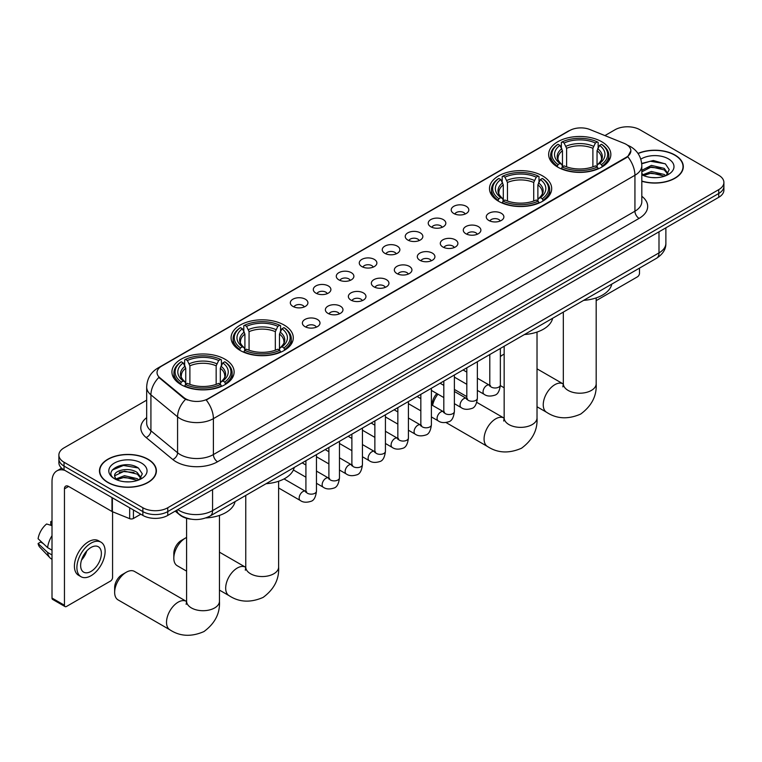 <?xml version="1.0" encoding="UTF-8"?>
<svg xmlns="http://www.w3.org/2000/svg" width="762" height="762" viewBox="0 0 762 762"><rect width="100%" height="100%" fill="white"/><g stroke="black" fill="none" stroke-linecap="round" stroke-linejoin="round"><path stroke-width="1.14" d="M542.582 175.898A31.099 17.955 0 0 0 508.692 172.002A31.099 17.955 0 0 0 489.49 188.595A31.099 17.955 0 0 0 498.596 201.282A31.099 17.955 0 0 0 532.486 205.178A31.099 17.955 0 0 0 551.688 188.595A31.099 17.955 0 0 0 542.582 175.898M284.178 325.079A31.099 17.955 0 0 0 250.288 321.183A31.099 17.955 0 0 0 231.096 337.776A31.099 17.955 0 0 0 240.201 350.472A31.099 17.955 0 0 0 274.091 354.359A31.099 17.955 0 0 0 293.294 337.776A31.099 17.955 0 0 0 284.178 325.079M225.019 359.235A31.099 17.955 0 0 0 191.129 355.349A31.099 17.955 0 0 0 171.926 371.932A31.099 17.955 0 0 0 181.042 384.629A31.099 17.955 0 0 0 214.932 388.525A31.099 17.955 0 0 0 234.125 371.932A31.099 17.955 0 0 0 225.019 359.235M601.742 141.742A31.099 17.955 0 0 0 567.852 137.846A31.099 17.955 0 0 0 548.659 154.429A31.099 17.955 0 0 0 557.765 167.126A31.099 17.955 0 0 0 591.655 171.021A31.099 17.955 0 0 0 610.848 154.429A31.099 17.955 0 0 0 601.742 141.742M453.79 213.503A8.801 5.077 180 0 1 452.047 212.065A8.801 5.077 180 0 1 454.962 205.75A8.801 5.077 180 0 1 466.239 206.321A8.801 5.077 180 0 1 467.982 212.065A8.801 5.077 180 0 1 453.79 213.503M465.163 214.027A5.277 3.048 0 0 0 463.753 212.541A5.277 3.048 0 0 0 458.543 211.769A5.277 3.048 0 0 0 454.866 214.027M430.806 226.771A8.801 5.077 180 0 1 429.063 225.333A8.801 5.077 180 0 1 431.978 219.018A8.801 5.077 180 0 1 443.255 219.589A8.801 5.077 180 0 1 444.998 225.333A8.801 5.077 180 0 1 430.806 226.771M442.179 227.305A5.277 3.048 0 0 0 440.76 225.819A5.277 3.048 0 0 0 435.559 225.038A5.277 3.048 0 0 0 431.883 227.305M407.822 240.04A8.801 5.077 180 0 1 406.07 238.611A8.801 5.077 180 0 1 408.994 232.286A8.801 5.077 180 0 1 420.272 232.858A8.801 5.077 180 0 1 422.015 238.611A8.801 5.077 180 0 1 407.822 240.04M419.195 240.573A5.277 3.048 0 0 0 417.776 239.087A5.277 3.048 0 0 0 412.575 238.315A5.277 3.048 0 0 0 408.889 240.573M384.839 253.317A8.801 5.077 180 0 1 383.086 251.879A8.801 5.077 180 0 1 386.001 245.564A8.801 5.077 180 0 1 397.278 246.126A8.801 5.077 180 0 1 399.031 251.879A8.801 5.077 180 0 1 384.839 253.317M396.211 253.841A5.277 3.048 0 0 0 394.792 252.355A5.277 3.048 0 0 0 389.592 251.584A5.277 3.048 0 0 0 385.905 253.841M361.855 266.586A8.801 5.077 180 0 1 360.102 265.147A8.801 5.077 180 0 1 363.017 258.832A8.801 5.077 180 0 1 374.294 259.394A8.801 5.077 180 0 1 376.047 265.147A8.801 5.077 180 0 1 361.855 266.586M373.228 267.11A5.277 3.048 0 0 0 371.808 265.624A5.277 3.048 0 0 0 366.608 264.852A5.277 3.048 0 0 0 362.922 267.11M338.861 279.854A8.801 5.077 180 0 1 337.118 278.416A8.801 5.077 180 0 1 340.033 272.101A8.801 5.077 180 0 1 351.311 272.672A8.801 5.077 180 0 1 353.054 278.416A8.801 5.077 180 0 1 338.861 279.854M350.244 280.378A5.277 3.048 0 0 0 348.825 278.892A5.277 3.048 0 0 0 343.624 278.12A5.277 3.048 0 0 0 339.938 280.378M315.878 293.122A8.801 5.077 180 0 1 314.135 291.684A8.801 5.077 180 0 1 317.049 285.369A8.801 5.077 180 0 1 328.327 285.94A8.801 5.077 180 0 1 330.07 291.684A8.801 5.077 180 0 1 315.878 293.122M327.25 293.656A5.277 3.048 0 0 0 325.841 292.17A5.277 3.048 0 0 0 320.631 291.398A5.277 3.048 0 0 0 316.954 293.656M292.894 306.4A8.801 5.077 180 0 1 291.151 304.962A8.801 5.077 180 0 1 294.065 298.647A8.801 5.077 180 0 1 305.343 299.209A8.801 5.077 180 0 1 307.086 304.962A8.801 5.077 180 0 1 292.894 306.4M304.267 306.924A5.277 3.048 0 0 0 302.847 305.438A5.277 3.048 0 0 0 297.647 304.667A5.277 3.048 0 0 0 293.97 306.924M488.852 220.475A8.801 5.077 180 0 1 487.099 219.037A8.801 5.077 180 0 1 490.023 212.722A8.801 5.077 180 0 1 501.301 213.284A8.801 5.077 180 0 1 503.044 219.037A8.801 5.077 180 0 1 488.852 220.475M500.224 220.999A5.277 3.048 0 0 0 498.805 219.513A5.277 3.048 0 0 0 493.605 218.742A5.277 3.048 0 0 0 489.918 220.999M465.868 233.744A8.801 5.077 180 0 1 464.115 232.305A8.801 5.077 180 0 1 467.03 225.99A8.801 5.077 180 0 1 478.307 226.562A8.801 5.077 180 0 1 480.06 232.305A8.801 5.077 180 0 1 465.868 233.744M477.241 234.267A5.277 3.048 0 0 0 475.821 232.781A5.277 3.048 0 0 0 470.621 232.01A5.277 3.048 0 0 0 466.935 234.267M442.884 247.012A8.801 5.077 180 0 1 441.131 245.574A8.801 5.077 180 0 1 444.046 239.258A8.801 5.077 180 0 1 455.324 239.83A8.801 5.077 180 0 1 457.076 245.574A8.801 5.077 180 0 1 442.884 247.012M454.257 247.545A5.277 3.048 0 0 0 452.838 246.059A5.277 3.048 0 0 0 447.637 245.288A5.277 3.048 0 0 0 443.951 247.545M419.891 260.28A8.801 5.077 180 0 1 418.147 258.851A8.801 5.077 180 0 1 421.062 252.527A8.801 5.077 180 0 1 432.34 253.098A8.801 5.077 180 0 1 434.083 258.851A8.801 5.077 180 0 1 419.891 260.28M431.273 260.814A5.277 3.048 0 0 0 429.854 259.328A5.277 3.048 0 0 0 424.653 258.556A5.277 3.048 0 0 0 420.967 260.814M396.907 273.558A8.801 5.077 180 0 1 395.164 272.12A8.801 5.077 180 0 1 398.078 265.805A8.801 5.077 180 0 1 409.356 266.367A8.801 5.077 180 0 1 411.099 272.12A8.801 5.077 180 0 1 396.907 273.558M408.28 274.082A5.277 3.048 0 0 0 406.87 272.596A5.277 3.048 0 0 0 401.66 271.824A5.277 3.048 0 0 0 397.983 274.082M373.923 286.826A8.801 5.077 180 0 1 372.18 285.388A8.801 5.077 180 0 1 375.095 279.073A8.801 5.077 180 0 1 386.372 279.635A8.801 5.077 180 0 1 388.115 285.388A8.801 5.077 180 0 1 373.923 286.826M385.296 287.35A5.277 3.048 0 0 0 383.877 285.864A5.277 3.048 0 0 0 378.676 285.093A5.277 3.048 0 0 0 374.999 287.35M350.939 300.095A8.801 5.077 180 0 1 349.196 298.656A8.801 5.077 180 0 1 352.111 292.341A8.801 5.077 180 0 1 363.388 292.913A8.801 5.077 180 0 1 365.131 298.656A8.801 5.077 180 0 1 350.939 300.095M362.312 300.619A5.277 3.048 0 0 0 360.893 299.142A5.277 3.048 0 0 0 355.692 298.361A5.277 3.048 0 0 0 352.006 300.619M327.955 313.363A8.801 5.077 180 0 1 326.203 311.925A8.801 5.077 180 0 1 329.117 305.61A8.801 5.077 180 0 1 340.404 306.181A8.801 5.077 180 0 1 342.148 311.925A8.801 5.077 180 0 1 327.955 313.363M339.328 313.896A5.277 3.048 0 0 0 337.909 312.41A5.277 3.048 0 0 0 332.708 311.639A5.277 3.048 0 0 0 329.022 313.896M304.971 326.641A8.801 5.077 180 0 1 303.219 325.203A8.801 5.077 180 0 1 306.133 318.887A8.801 5.077 180 0 1 317.411 319.449A8.801 5.077 180 0 1 319.164 325.203A8.801 5.077 180 0 1 304.971 326.641M316.344 327.165A5.277 3.048 0 0 0 314.925 325.679A5.277 3.048 0 0 0 309.724 324.907A5.277 3.048 0 0 0 306.038 327.165M624.107 143.351A15.84 9.144 180 0 1 626.221 144.37A15.84 9.144 180 0 1 630.86 150.838A15.84 9.144 180 0 1 626.221 157.305L208.007 398.764A15.84 9.144 180 0 1 183.823 397.545L159.906 377.819A15.84 9.144 180 0 1 157.039 372.57A15.84 9.144 180 0 1 161.677 366.103L569.652 130.559A15.84 9.144 180 0 1 589.94 129.54L624.107 143.351M191.033 519.17A17.602 10.163 180 0 1 179.899 515.017L175.193 511.131M641.814 181.251A28.461 16.431 0 0 0 683.304 166.649A28.461 16.431 0 0 0 674.97 155.029A28.461 16.431 0 0 0 637.984 153.419M148.057 459.248A28.461 16.431 0 0 0 117.043 455.686A28.461 16.431 0 0 0 99.47 470.859A28.461 16.431 0 0 0 107.813 482.479A28.461 16.431 0 0 0 138.817 486.042A28.461 16.431 0 0 0 156.391 470.859A28.461 16.431 0 0 0 148.057 459.248M630.86 150.838L627.755 156.667L626.221 157.782L206.226 400.031A20.536 11.859 60 0 1 213.398 418.643A23.47 13.554 180 0 1 180.213 418.643A23.47 13.554 180 0 1 177.575 416.833L150.924 394.859A23.47 13.554 180 0 1 146.675 387.086L146.675 423.015A23.47 13.554 0 0 0 150.924 430.787L177.575 452.761A23.47 13.554 0 0 0 180.213 454.571A23.47 13.554 0 0 0 213.398 454.571L634.937 211.207A23.47 13.554 0 0 0 641.814 201.625L641.814 165.687A23.47 13.554 180 0 1 634.937 175.27A20.536 11.859 -120 0 0 627.755 156.667M146.675 400.155L64.037 447.865A17.602 10.163 0 0 0 58.884 455.057L58.884 462.715A17.602 10.163 0 0 0 64.037 469.906L142.865 515.417L142.865 511.588A17.602 10.163 0 0 0 167.764 511.588L718.747 193.481A17.602 10.163 0 0 0 723.9 186.29A17.602 10.163 0 0 1 718.747 193.481L167.764 511.588A17.602 10.163 0 0 1 142.865 511.588L64.037 466.077L142.865 511.588L142.865 507.749A17.602 10.163 0 0 0 167.764 507.749L718.747 189.643A17.602 10.163 0 0 0 723.9 182.461A17.602 10.163 0 0 0 718.747 175.27L639.918 129.759A17.602 10.163 0 0 0 615.02 129.759L604.923 135.588M58.884 458.886A17.602 10.163 0 0 0 64.037 466.077A17.602 10.163 0 0 1 58.884 458.886M187.385 400.031L183.823 398.231L158.839 377.428A20.536 13.735 129.5 0 0 150.924 394.859L150.924 430.787A5.867 3.924 -50.5 0 1 146.114 437.521A29.337 16.935 180 0 1 146.675 417.643M58.884 455.057A17.602 10.163 0 0 0 64.037 462.239L142.865 507.749M142.865 515.417A17.602 10.163 0 0 0 167.764 515.417L718.747 197.31A17.602 10.163 0 0 0 723.9 190.129L723.9 182.461M641.814 181.061A28.165 16.259 0 0 0 683.019 166.649A28.165 16.259 0 0 0 674.761 155.153A28.165 16.259 0 0 0 638.089 153.581M651.672 177.536L656.092 177.67M642.88 174.736L651.415 171.479L664.226 174.469L665.778 175.717M643.661 175.555L651.415 172.993L664.502 176.184M641.814 172.831A13.259 7.658 0 0 0 643.785 175.66M641.814 170.317L651.415 165.392L664.226 168.383L668.036 173.65M641.814 171.831L651.415 166.916L664.226 169.907L667.731 174.041M641.937 174.793L642.623 175.203M641.814 174.727A19.126 11.039 0 0 0 668.379 174.46A19.126 11.039 0 0 0 668.379 158.839A19.126 11.039 0 0 0 640.794 159.163M666.226 175.527L669.226 169.64L665.436 163.935L653.348 160.506L641.69 163.449M643.014 175.327L641.814 173.907M641.728 163.801L650.377 161.239L665.178 163.754M646.157 168.088L650.377 167.326L660.94 168.231M646.157 174.174L650.377 173.412L660.94 174.317M596.179 300.647L637.423 276.844A2.934 1.695 120 0 0 639.499 273.244L639.499 268.11M108.014 482.365A28.165 16.259 0 0 0 138.713 485.889A28.165 16.259 0 0 0 156.096 470.859A28.165 16.259 0 0 0 147.847 459.362A28.165 16.259 0 0 0 117.157 455.838A28.165 16.259 0 0 0 99.765 470.859A28.165 16.259 0 0 0 108.014 482.365M124.749 481.755L129.178 481.879M115.957 478.946L124.501 475.688L137.312 478.688L138.855 479.927M116.748 479.765L124.501 477.212L137.589 480.393M116.091 479.536L114.719 476.326A13.259 7.658 0 0 0 116.862 479.87M141.113 477.86L137.312 472.602C129.35 466.658 112.966 470.325 114.719 476.326L114.671 475.745M114.757 476.517L115.119 475.526L124.501 471.126L137.312 474.126L140.818 478.26M139.313 479.736L142.313 473.859L138.522 468.144C125.101 458.495 101.251 471.211 115.024 479.003L115.7 479.422M141.456 463.058A19.126 11.039 0 0 0 114.405 463.058A19.126 11.039 0 0 0 114.405 478.669A19.126 11.039 0 0 0 141.456 478.669A19.126 11.039 0 0 0 141.456 463.058M112.224 470.059L123.454 465.458L138.255 467.973M119.243 472.307L123.454 471.535L134.026 472.45M119.243 478.384L123.454 477.622L134.026 478.526M504.158 354.13A16.431 9.487 120 0 0 502.996 354.74L500.358 356.264L502.996 354.74A16.431 9.487 120 0 0 500.358 356.616M557.203 166.792L558.041 164.573A27.927 16.126 0 0 1 558.041 144.294L559.956 145.399A25.232 14.564 0 0 0 559.956 163.468L561.861 164.544L562.47 166.811M562.47 165.887L562.47 150.714L559.956 145.399M561.356 147.799L561.356 142.37L562.185 141.894A27.927 16.126 0 0 1 597.322 141.894L595.398 143.008A25.232 14.564 0 0 0 564.109 143.008L566.614 148.323L566.614 166.868M592.893 166.868L592.893 148.323L595.398 143.008M583.635 300.361A32.271 18.631 0 0 0 611.791 284.112M561.356 168.412A29.099 16.802 0 0 0 598.151 168.412L597.322 166.973A27.927 16.126 0 0 1 562.185 166.973L561.356 168.907M598.151 168.907L598.151 168.412M558.041 144.294L557.203 144.77A29.099 16.802 0 0 0 550.65 155.391A29.099 16.802 0 0 0 557.203 166.011M597.322 141.894L598.151 142.37L598.151 147.799M562.185 166.973L564.109 165.859A25.232 14.564 0 0 0 595.398 165.859L597.322 166.973M559.956 163.468L558.041 164.573M564.109 143.008L562.185 141.894M561.861 148.666A22.565 13.03 0 0 0 561.861 164.544L561.965 164.611C558.756 161.515 557.451 159.41 558.041 158.296A21.707 12.535 0 0 1 562.47 150.714M602.304 166.011A29.099 16.802 0 0 0 608.857 155.391A29.099 16.802 0 0 0 602.304 144.77L601.466 144.294A27.927 16.126 0 0 1 601.466 164.573L602.304 166.792M601.466 164.573L599.551 163.468A25.232 14.564 0 0 0 599.551 145.399L601.466 144.294M599.551 145.399L597.037 150.714L597.037 165.887L597.656 164.544L599.551 163.468M597.037 150.714A21.707 12.535 0 0 1 601.466 158.296C602.056 159.41 600.751 161.515 597.541 164.611L597.656 164.544A22.565 13.03 0 0 0 597.656 148.666M597.037 166.811L597.037 165.887M432.216 405.222L432.216 404.231A10.563 6.096 -60 0 1 436.864 393.554M437.931 394.173A16.431 9.487 120 0 0 432.587 405.432M498.043 200.958L498.872 198.73A27.927 16.126 0 0 1 498.872 178.451L500.796 179.556A25.232 14.564 0 0 0 500.796 197.625L502.691 198.701L503.301 200.968M503.301 200.044L503.301 184.871L500.796 179.556M502.187 181.966L502.187 176.527L503.025 176.051A27.927 16.126 0 0 1 538.153 176.051L536.238 177.165A25.232 14.564 0 0 0 504.949 177.165L507.454 182.48L507.454 201.025M533.724 201.025L533.724 182.48L536.238 177.165M524.466 334.528A32.271 18.631 0 0 0 552.631 318.268M502.187 202.568A29.099 16.802 0 0 0 538.991 202.568L538.153 201.13A27.927 16.126 0 0 1 503.025 201.13L502.187 203.063M538.991 203.063L538.991 202.568M498.872 178.451L498.043 178.927A29.099 16.802 0 0 0 491.49 189.548A29.099 16.802 0 0 0 498.043 200.168M538.153 176.051L538.991 176.527L538.991 181.966M503.025 201.13L504.949 200.015A25.232 14.564 0 0 0 536.238 200.015L538.153 201.13M500.796 197.625L498.872 198.73M504.949 177.165L503.025 176.051M502.691 182.823A22.565 13.03 0 0 0 502.691 198.701L502.796 198.768C499.596 195.672 498.281 193.567 498.881 192.453A21.707 12.535 0 0 1 503.301 184.871M543.135 200.168A29.099 16.802 0 0 0 549.697 189.548A29.099 16.802 0 0 0 543.135 178.927L542.306 178.451A27.927 16.126 0 0 1 542.306 198.73L543.135 200.958M542.306 198.73L540.382 197.625A25.232 14.564 0 0 0 540.382 179.556L542.306 178.451M540.382 179.556L537.877 184.871L537.877 200.044L538.486 198.701L540.382 197.625M537.877 184.871A21.707 12.535 0 0 1 542.296 192.453C542.887 193.577 541.582 195.682 538.382 198.768L538.486 198.701A22.565 13.03 0 0 0 538.486 182.823M537.877 200.968L537.877 200.044M173.822 558.203L173.822 553.412A10.563 6.096 -60 0 1 181.289 540.477L185.433 538.077A16.431 9.487 120 0 0 173.822 558.203A16.431 9.487 120 0 0 177.222 565.728L186.595 571.138M239.639 350.139L240.478 347.92A27.927 16.126 0 0 1 240.478 327.631L242.402 328.746A25.232 14.564 0 0 0 242.402 346.805L244.297 347.882L244.907 350.149M244.907 349.225L244.907 334.061L242.402 328.746M243.792 331.146L243.792 325.717L244.631 325.241A27.927 16.126 0 0 1 279.759 325.241L277.835 326.346A25.232 14.564 0 0 0 246.545 326.346L249.06 331.661L249.06 350.215M275.33 350.215L275.33 331.661L277.835 326.346M266.071 483.708A32.271 18.631 0 0 0 294.227 467.449M243.792 351.749A29.099 16.802 0 0 0 280.587 351.749L279.759 350.31A27.927 16.126 0 0 1 244.631 350.31L243.792 352.254M280.587 352.254L280.587 351.749M240.478 327.631L239.639 328.108A29.099 16.802 0 0 0 233.086 338.738A29.099 16.802 0 0 0 239.639 349.358M279.759 325.241L280.587 325.717L280.587 331.146M244.631 350.31L246.545 349.206A25.232 14.564 0 0 0 277.835 349.206L279.759 350.31M242.402 346.805L240.478 347.92M246.545 326.346L244.631 325.241M244.297 332.013A22.565 13.03 0 0 0 244.297 347.882L244.402 347.958C241.192 344.853 239.887 342.748 240.478 341.643A21.707 12.535 0 0 1 244.907 334.061M284.74 349.358A29.099 16.802 0 0 0 291.294 338.738A29.099 16.802 0 0 0 284.74 328.108L283.902 327.631A27.927 16.126 0 0 1 283.902 347.92L284.74 350.139M283.902 347.92L281.988 346.805A25.232 14.564 0 0 0 281.988 328.746L283.902 327.631M281.988 328.746L279.473 334.061L279.473 349.225L280.092 347.882L281.988 346.805M279.473 334.061A21.707 12.535 0 0 1 283.902 341.643C284.493 342.757 283.188 344.862 279.987 347.958L280.092 347.882A22.565 13.03 0 0 0 280.092 332.013M279.473 350.149L279.473 349.225M186.595 537.477A16.431 9.487 120 0 0 185.433 538.077L181.289 540.477M114.652 592.36L114.652 587.569A10.563 6.096 -60 0 1 122.12 574.634L126.273 572.243A16.431 9.487 120 0 0 114.652 592.36A16.431 9.487 120 0 0 118.053 599.885L169.916 629.822A16.431 9.487 -60 0 1 167.402 616.658A16.431 9.487 -60 0 1 178.137 602.18A16.431 9.487 -60 0 1 186.347 601.37L186.595 601.504M180.48 384.296L181.318 382.076A27.927 16.126 0 0 1 181.318 361.788L183.232 362.903A25.232 14.564 0 0 0 183.232 380.962L185.128 382.048L185.747 384.305M185.747 383.381L185.747 368.217L183.232 362.903M184.633 365.303L184.633 359.874L185.461 359.397A27.927 16.126 0 0 1 220.589 359.397L218.675 360.502A25.232 14.564 0 0 0 187.385 360.502L189.89 365.817L189.89 384.372M216.16 384.372L216.16 365.817L218.675 360.502M205.902 517.931A32.271 18.631 0 0 0 235.067 501.606M184.633 385.905A29.099 16.802 0 0 0 221.428 385.905L220.589 384.467A27.927 16.126 0 0 1 185.461 384.467L184.633 386.41M221.428 386.41L221.428 385.905M181.318 361.788L180.48 362.264A29.099 16.802 0 0 0 173.927 372.894A29.099 16.802 0 0 0 180.48 383.515M220.589 359.397L221.428 359.874L221.428 365.303M185.461 384.467L187.385 383.362A25.232 14.564 0 0 0 218.675 383.362L220.589 384.467M183.232 380.962L181.318 382.076M187.385 360.502L185.461 359.397M185.128 366.17A22.565 13.03 0 0 0 185.128 382.048L185.233 382.114C182.032 379.009 180.727 376.904 181.318 375.799A21.707 12.535 0 0 1 185.747 368.217M225.581 383.515A29.099 16.802 0 0 0 232.134 372.894A29.099 16.802 0 0 0 225.581 362.264L224.742 361.788A27.927 16.126 0 0 1 224.742 382.076L225.581 384.296M224.742 382.076L222.818 380.962A25.232 14.564 0 0 0 222.818 362.903L224.742 361.788M222.818 362.903L220.313 368.217L220.313 383.381L220.923 382.048L222.818 380.962M220.313 368.217A21.707 12.535 0 0 1 224.733 375.799C225.333 376.914 224.018 379.019 220.818 382.114L220.923 382.048A22.565 13.03 0 0 0 220.923 366.17M220.313 384.305L220.313 383.381M186.347 601.37L134.483 571.424A16.431 9.487 120 0 0 126.273 572.243L122.12 574.634M133.426 509.969L133.426 518.474L140.789 514.217M64.913 470.411A23.47 13.554 -120 0 0 56.864 470.897A23.47 13.554 -120 0 0 52.007 481.641L52.007 598.065L64.456 605.247L64.456 488.833A5.867 3.391 60 0 1 65.665 486.146A5.867 3.391 60 0 1 68.599 486.432L111.985 511.483L111.985 497.586M64.456 605.247A2.934 1.695 120 0 0 65.056 606.59L52.616 599.408A2.934 1.695 -60 0 1 52.007 598.065M65.056 606.59A2.934 1.695 120 0 0 66.523 606.447L110.509 581.054A2.934 1.695 120 0 0 112.576 577.463L112.576 511.75M133.426 518.474A2.934 1.695 180 0 1 129.673 518.665L112.376 511.673A2.934 1.695 180 0 1 111.985 511.483M91.002 571.424A14.668 8.468 120 0 0 100.584 558.498A14.668 8.468 120 0 0 98.336 546.745A14.668 8.468 120 0 0 91.002 547.468A14.668 8.468 120 0 0 81.42 560.394A14.668 8.468 120 0 0 83.668 572.148A14.668 8.468 120 0 0 91.002 571.424M81.524 560.051A14.668 8.468 120 0 0 86.792 550.936M52.007 521.97L50.759 521.589L50.759 524.542L52.007 525.256M100.984 542.173L98.489 540.734A19.945 11.516 120 0 0 88.516 541.725A19.945 11.516 120 0 0 75.486 559.298A19.945 11.516 120 0 0 78.543 575.281L81.029 576.72A19.945 11.516 120 0 0 91.002 575.739A19.945 11.516 120 0 0 104.042 558.155A19.945 11.516 120 0 0 100.984 542.173A19.945 11.516 120 0 0 91.002 543.154A19.945 11.516 120 0 0 77.972 560.737A19.945 11.516 120 0 0 81.029 576.72M52.007 535.686A19.364 11.182 120 0 0 47.596 547.621L38.1 538.734A15.259 8.811 120 0 1 46.615 523.989L52.007 525.628M52.007 550.164L47.596 547.621M43.234 543.544L40.653 542.049L38.1 543.525L47.596 552.412L52.007 554.955M47.596 552.412A19.364 11.182 120 0 0 49.987 557.813A19.364 11.182 120 0 0 51.454 558.965L52.007 559.289M52.007 521.246A15.259 8.811 120 0 0 50.759 521.589M38.1 543.525A15.259 8.811 120 0 0 39.9 547.316L49.987 557.813M159.906 377.819L159.906 378.514M183.823 397.545L183.823 398.231M626.221 157.305L626.221 157.782M217.551 461.762A5.867 3.391 60 0 1 213.398 454.571L213.398 418.643L634.937 175.27L634.937 211.207A5.867 3.391 60 0 0 639.08 218.389L217.551 461.762A29.337 16.935 180 0 1 176.06 461.762A29.337 16.935 180 0 1 172.774 459.496L146.114 437.521M641.814 165.687C641.413 157.248 637.699 150.924 630.679 146.704L627.717 145.266A20.536 9.62 112 0 0 627.44 145.161M159.934 367.303A20.536 11.859 -120 0 0 157.81 368.103C150.781 372.313 147.076 378.647 146.675 387.086M157.81 368.103L567.928 131.321A20.536 11.859 60 0 1 569.481 130.654M185.576 399.326A20.536 13.735 129.5 0 0 177.575 416.833L177.575 452.761A5.867 3.924 -50.5 0 1 172.774 459.496M641.814 196.253A29.337 16.935 180 0 1 639.08 218.389M167.764 507.749L167.764 515.417M718.747 189.643L718.747 197.31M64.037 462.239L64.037 469.906M177.803 509.626A23.47 13.554 0 0 0 179.375 510.626A23.47 13.554 0 0 0 212.569 510.626L658.997 252.889A23.47 13.554 0 0 0 665.874 243.307C666.045 249.126 662.94 254.108 656.568 258.261L210.141 515.998A11.735 6.772 60 0 0 212.569 510.626L212.569 489.547M658.997 231.8L658.997 252.889A11.735 6.772 60 0 1 656.568 258.261M176.851 510.169A11.735 7.849 129.5 0 0 178.899 513.988L175.336 511.045M596.179 297.904L596.179 383.724A16.431 9.487 180 0 1 591.369 390.43A16.431 9.487 180 0 1 568.138 390.43A16.431 9.487 180 0 1 563.328 383.724L562.88 386.867M596.179 383.724C596.894 395.783 591.722 405.898 580.673 414.071C568.09 419.548 556.746 418.967 546.649 412.318A16.431 9.487 -60 0 1 544.125 399.155A16.431 9.487 -60 0 1 554.86 384.677A16.431 9.487 -60 0 1 563.07 383.867L563.318 384.01M592.893 148.323A21.707 12.535 0 0 0 566.614 148.323M593.503 146.275A22.565 13.03 0 0 0 566.004 146.275M537.019 332.061L537.019 417.881A16.431 9.487 180 0 1 532.209 424.586A16.431 9.487 180 0 1 508.968 424.586A16.431 9.487 180 0 1 504.158 417.881L503.72 421.034M537.019 417.881C537.724 429.939 532.562 440.055 521.513 448.227C508.921 453.704 497.576 453.123 487.48 446.484A16.431 9.487 -60 0 1 484.965 433.311A16.431 9.487 -60 0 1 495.7 418.843A16.431 9.487 -60 0 1 503.911 418.024L504.158 418.167M533.724 182.48A21.707 12.535 0 0 0 507.454 182.48M534.343 180.432A22.565 13.03 0 0 0 506.844 180.432M278.625 481.251L278.625 567.061A16.431 9.487 180 0 1 273.806 573.776A16.431 9.487 180 0 1 250.574 573.776A16.431 9.487 180 0 1 245.764 567.061L245.326 570.214M278.625 567.061C279.33 579.13 274.158 589.245 263.119 597.408C250.527 602.894 239.182 602.313 229.086 595.665A16.431 9.487 -60 0 1 226.562 582.501A16.431 9.487 -60 0 1 237.296 568.023A16.431 9.487 -60 0 1 245.516 567.214L245.764 567.347M275.33 331.661A21.707 12.535 0 0 0 249.06 331.661M275.939 329.613A22.565 13.03 0 0 0 248.441 329.613M219.456 515.407L219.456 601.228A16.431 9.487 180 0 1 214.646 607.933A16.431 9.487 180 0 1 191.414 607.933A16.431 9.487 180 0 1 186.595 601.228L186.157 604.371M216.16 365.817A21.707 12.535 0 0 0 189.89 365.817M216.779 363.769A22.565 13.03 0 0 0 189.281 363.769M500.358 348.444L500.358 384.943A5.277 3.048 180 0 1 498.567 387.229A5.277 3.048 180 0 1 491.338 387.096A5.277 3.048 180 0 1 489.795 384.943L489.623 386.086L490.099 385.696M500.358 384.943C499.634 391.077 497.729 394.497 494.652 395.221C490.299 396.564 486.785 396.269 484.137 394.306A5.277 3.048 -60 0 1 483.327 390.077A5.277 3.048 -60 0 1 486.775 385.42A5.277 3.048 -60 0 1 487.013 385.296A5.277 3.048 -60 0 1 489.414 385.162L490.49 385.582M477.364 361.712L477.364 398.212A5.277 3.048 180 0 1 475.583 400.498A5.277 3.048 180 0 1 468.354 400.364A5.277 3.048 180 0 1 466.811 398.212L466.639 399.355L467.106 398.964M477.364 398.212C476.641 404.346 474.745 407.775 471.668 408.489C467.306 409.842 463.801 409.537 461.153 407.575A5.277 3.048 -60 0 1 460.343 403.346A5.277 3.048 -60 0 1 463.791 398.688A5.277 3.048 -60 0 1 464.029 398.564A5.277 3.048 -60 0 1 466.43 398.431L467.506 398.85M454.381 374.99L454.381 411.48A5.277 3.048 180 0 1 452.599 413.766A5.277 3.048 180 0 1 445.37 413.642A5.277 3.048 180 0 1 443.817 411.48L443.655 412.623L444.122 412.232M454.381 411.48C453.657 417.614 451.761 421.043 448.685 421.757C444.322 423.11 440.817 422.805 438.169 420.843A5.277 3.048 -60 0 1 437.359 416.614A5.277 3.048 -60 0 1 440.807 411.966A5.277 3.048 -60 0 1 441.036 411.832A5.277 3.048 -60 0 1 443.446 411.699L444.522 412.128M431.397 388.258L431.397 424.758A5.277 3.048 180 0 1 429.606 427.044A5.277 3.048 180 0 1 422.386 426.911A5.277 3.048 180 0 1 420.834 424.758L420.672 425.891L421.138 425.501M431.397 424.758C430.673 430.882 428.777 434.311 425.701 435.026C421.338 436.378 417.833 436.074 415.176 434.121A5.277 3.048 -60 0 1 414.366 429.882A5.277 3.048 -60 0 1 417.824 425.234A5.277 3.048 -60 0 1 418.052 425.11A5.277 3.048 -60 0 1 420.462 424.967L421.529 425.396M408.413 401.526L408.413 438.026A5.277 3.048 180 0 1 406.622 440.312A5.277 3.048 180 0 1 399.402 440.179A5.277 3.048 180 0 1 397.85 438.026L397.678 439.169L398.155 438.779M408.413 438.026C407.689 444.16 405.794 447.58 402.717 448.304C398.355 449.647 394.849 449.342 392.192 447.389A5.277 3.048 -60 0 1 391.382 443.16A5.277 3.048 -60 0 1 394.83 438.502A5.277 3.048 -60 0 1 395.068 438.379A5.277 3.048 -60 0 1 397.478 438.245L398.545 438.664M385.429 414.795L385.429 451.295A5.277 3.048 180 0 1 383.638 453.58A5.277 3.048 180 0 1 376.409 453.447A5.277 3.048 180 0 1 374.866 451.295L374.694 452.438L375.171 452.047M385.429 451.295C384.705 457.429 382.8 460.848 379.733 461.572C375.371 462.925 371.866 462.62 369.208 460.658A5.277 3.048 -60 0 1 368.398 456.428A5.277 3.048 -60 0 1 371.846 451.771A5.277 3.048 -60 0 1 372.085 451.647A5.277 3.048 -60 0 1 374.485 451.514L375.561 451.933M362.445 428.073L362.445 464.563A5.277 3.048 180 0 1 360.655 466.849A5.277 3.048 180 0 1 353.425 466.725A5.277 3.048 180 0 1 351.882 464.563L351.711 465.706L352.187 465.315M362.445 464.563C361.721 470.697 359.816 474.126 356.749 474.84C352.387 476.193 348.872 475.888 346.224 473.926A5.277 3.048 -60 0 1 345.415 469.697A5.277 3.048 -60 0 1 348.863 465.049A5.277 3.048 -60 0 1 349.101 464.915A5.277 3.048 -60 0 1 351.501 464.782L352.577 465.211M339.461 441.341L339.461 477.831A5.277 3.048 180 0 1 337.671 480.127A5.277 3.048 180 0 1 330.441 479.993A5.277 3.048 180 0 1 328.898 477.831L328.727 478.974L329.203 478.584M339.461 477.831C338.738 483.965 336.833 487.394 333.756 488.109C329.403 489.461 325.888 489.156 323.24 487.204A5.277 3.048 -60 0 1 322.431 482.965A5.277 3.048 -60 0 1 325.879 478.317A5.277 3.048 -60 0 1 326.117 478.184A5.277 3.048 -60 0 1 328.517 478.05L329.594 478.479M316.468 454.609L316.468 491.109A5.277 3.048 180 0 1 314.687 493.395A5.277 3.048 180 0 1 307.457 493.262A5.277 3.048 180 0 1 305.914 491.109L305.743 492.242L306.21 491.852M316.468 491.109C315.744 497.234 313.849 500.663 310.772 501.377C306.41 502.729 302.905 502.425 300.257 500.472A5.277 3.048 -60 0 1 299.447 496.243A5.277 3.048 -60 0 1 302.895 491.585A5.277 3.048 -60 0 1 303.124 491.461A5.277 3.048 -60 0 1 305.533 491.328L306.61 491.747M64.456 488.833L68.599 486.432M112.376 497.815L112.376 511.673M129.673 518.665L129.673 507.797M567.928 131.321L571.691 129.569M210.141 515.998C200.692 520.741 191.252 520.741 181.813 515.998L178.899 513.988M665.874 243.307L665.874 227.838M683.019 169.002L683.019 166.649M156.096 473.221L156.096 470.859M99.765 473.221L99.765 470.859M546.649 412.318L537.019 406.765M504.158 387.791L500.339 385.591M550.65 160.763L550.65 155.391M608.857 160.763L608.857 155.391M563.07 383.867L537.019 368.827M563.328 312.087L563.328 383.724M487.48 446.484L446.065 422.567M491.49 194.92L491.49 189.548M549.697 194.92L549.697 189.548M503.911 418.024L476.774 402.355M466.811 396.602L454.381 389.43M504.158 346.253L504.158 417.881M229.086 595.665L219.456 590.112M233.086 344.1L233.086 338.738M291.294 344.1L291.294 338.738M245.516 567.214L219.456 552.164M245.764 495.433L245.764 567.061M219.456 601.228C220.161 613.286 214.998 623.402 203.949 631.565C191.357 637.051 180.013 636.47 169.916 629.822M173.927 378.257L173.927 372.894M232.134 378.257L232.134 372.894M186.595 518.322L186.595 601.228M484.137 394.306L477.364 390.401M466.811 384.305L454.381 377.133M489.795 354.54L489.795 384.943M489.414 385.162L477.364 378.209M466.811 372.104L463.086 369.961M461.153 407.575L454.381 403.67M443.817 397.573L431.397 390.401M466.811 367.817L466.811 398.212M466.43 398.431L454.381 391.478M443.817 385.382L440.103 383.229M438.169 420.843L431.397 416.938M420.834 410.842L408.413 403.67M443.817 381.086L443.817 411.48M443.446 411.699L431.397 404.746M420.834 398.65L417.119 396.497M415.176 434.121L408.413 430.216M397.85 424.11L385.429 416.938M420.834 394.354L420.834 424.758M420.462 424.967L408.413 418.014M397.85 411.918L394.135 409.775M392.192 447.389L385.429 443.484M374.866 437.388L362.445 430.216M397.85 407.622L397.85 438.026M397.478 438.245L385.429 431.282M374.866 425.186L371.151 423.043M369.208 460.658L362.445 456.752M351.882 450.656L339.461 443.484M374.866 420.9L374.866 451.295M374.485 451.514L362.445 444.56M351.882 438.455L348.167 436.312M346.224 473.926L339.461 470.021M328.898 463.925L316.468 456.752M351.882 434.169L351.882 464.563M351.501 464.782L339.461 457.829M328.898 451.733L325.174 449.58M323.24 487.204L316.468 483.289M305.914 477.193L293.389 469.973M328.898 447.437L328.898 477.831M328.517 478.05L316.468 471.097M305.914 465.001L302.19 462.858M300.257 500.472L278.625 487.985M305.914 460.705L305.914 491.109M305.533 491.328L284.045 478.917M56.864 470.897L61.617 468.154"/></g></svg>
